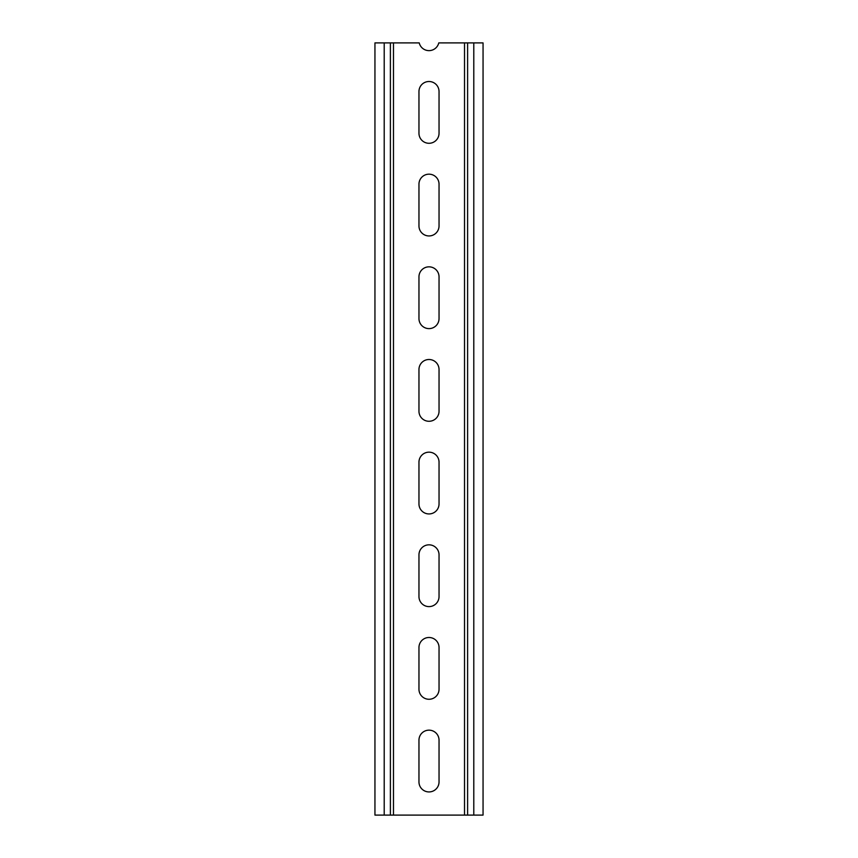 <?xml version="1.0" encoding="UTF-8"?>
<svg xmlns="http://www.w3.org/2000/svg" width="858" height="858" viewBox="0 0 858 858"><rect width="100%" height="100%" fill="white"/><g stroke="black" fill="none" stroke-linecap="round" stroke-linejoin="round"><path stroke-width="1.29" d="M439.039 91.549A10.039 10.039 0 0 0 429 81.51A10.039 10.039 0 0 0 418.961 91.549L418.961 133.247A10.039 10.039 0 0 0 429 143.286A10.039 10.039 0 0 0 439.039 133.247L439.039 91.549M439.039 276.877A10.039 10.039 0 0 0 429 266.838A10.039 10.039 0 0 0 418.961 276.877L418.961 318.575A10.039 10.039 0 0 0 429 328.614A10.039 10.039 0 0 0 439.039 318.575L439.039 276.877M439.039 462.205A10.039 10.039 0 0 0 429 452.166A10.039 10.039 0 0 0 418.961 462.205L418.961 503.903A10.039 10.039 0 0 0 429 513.942A10.039 10.039 0 0 0 439.039 503.903L439.039 462.205M439.039 647.533A10.039 10.039 0 0 0 429 637.494A10.039 10.039 0 0 0 418.961 647.533L418.961 689.231A10.039 10.039 0 0 0 429 699.27A10.039 10.039 0 0 0 439.039 689.231L439.039 647.533M439.039 740.197A10.039 10.039 0 0 0 429 730.158A10.039 10.039 0 0 0 418.961 740.197L418.961 781.895A10.039 10.039 0 0 0 429 791.934A10.039 10.039 0 0 0 439.039 781.895L439.039 740.197M439.039 554.869A10.039 10.039 0 0 0 429 544.83A10.039 10.039 0 0 0 418.961 554.869L418.961 596.567A10.039 10.039 0 0 0 429 606.606A10.039 10.039 0 0 0 439.039 596.567L439.039 554.869M439.039 369.541A10.039 10.039 0 0 0 429 359.502A10.039 10.039 0 0 0 418.961 369.541L418.961 411.239A10.039 10.039 0 0 0 429 421.278A10.039 10.039 0 0 0 439.039 411.239L439.039 369.541M439.039 184.213A10.039 10.039 0 0 0 429 174.174A10.039 10.039 0 0 0 418.961 184.213L418.961 225.911A10.039 10.039 0 0 0 429 235.95A10.039 10.039 0 0 0 439.039 225.911L439.039 184.213M390.39 42.9L419.23 42.9A10.039 10.039 0 0 0 438.77 42.9L467.61 42.9L467.61 815.1L467.61 42.9L473.788 42.9L473.788 815.1L374.946 815.1L374.946 42.9L390.39 42.9L390.39 815.1M473.788 815.1L483.054 815.1L483.054 42.9L473.788 42.9M393.479 815.1L393.479 42.9M464.521 42.9L464.521 815.1M384.212 815.1L384.212 42.9"/></g></svg>
